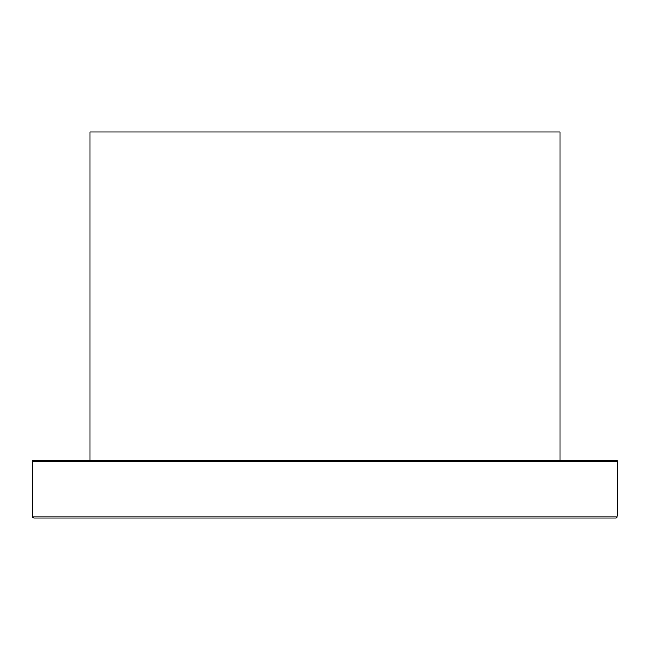 <?xml version="1.0" encoding="UTF-8"?>
<svg xmlns="http://www.w3.org/2000/svg" width="650" height="650" viewBox="0 0 650 650"><rect width="100%" height="100%" fill="white"/><g stroke="black" fill="none" stroke-linecap="round" stroke-linejoin="round"><path stroke-width="0.97" d="M32.524 516.921L33.703 518.074L616.298 518.074L617.476 516.921L32.524 516.921L32.5 461.427L617.5 461.427L617.5 515.759M617.5 461.427A1.154 1.154 0 0 0 616.346 460.265L33.654 460.265A1.154 1.154 0 0 0 32.5 461.427M117.821 460.265L104.707 460.265M420.899 518.074L435.24 518.074M533.772 460.265L529.929 460.265M68.047 518.074L66.991 518.074L68.047 518.074M51.618 518.074L33.703 518.074L51.618 518.074M90.074 460.265L90.074 131.926L559.926 131.926L559.926 460.265"/></g></svg>
